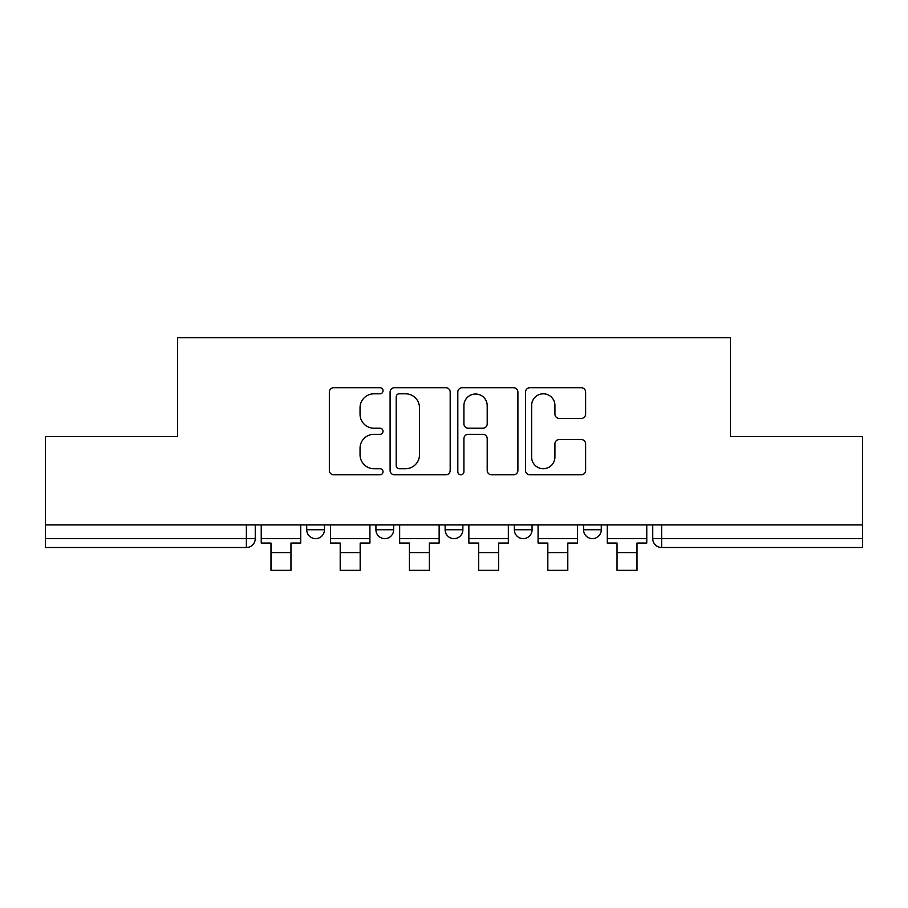 <?xml version="1.0" encoding="UTF-8"?>
<svg xmlns="http://www.w3.org/2000/svg" width="908" height="908" viewBox="0 0 908 908"><rect width="100%" height="100%" fill="white"/><g stroke="black" fill="none" stroke-linecap="round" stroke-linejoin="round"><path stroke-width="1.36" d="M383.017 390.769A3.053 3.053 0 0 0 379.975 387.716L333.701 387.716A4.358 4.358 0 0 0 329.343 392.074L329.343 470.457A4.358 4.358 0 0 0 333.701 474.805L379.975 474.805A3.053 3.053 0 0 0 383.017 471.763A3.053 3.053 0 0 0 379.975 468.71L373.983 468.71A13.938 13.938 0 0 1 360.045 454.783L360.045 448.246A13.938 13.938 0 0 1 373.983 434.308L379.975 434.308A3.053 3.053 0 0 0 383.017 431.266A3.053 3.053 0 0 0 379.975 428.213L373.983 428.213A13.938 13.938 0 0 1 360.045 414.275L360.045 407.749A13.938 13.938 0 0 1 373.983 393.811L379.975 393.811A3.053 3.053 0 0 0 383.017 390.769M583.549 529.75L583.549 524.869L583.549 529.75A8.876 8.876 0 0 0 592.413 538.626A8.876 8.876 0 0 1 583.549 529.75L601.289 529.75A8.876 8.876 0 0 1 592.413 538.626M514.337 524.869L514.337 529.75L532.077 529.75A8.876 8.876 0 0 1 523.212 538.626A8.876 8.876 0 0 1 514.337 529.75L514.337 524.869M445.124 524.869L445.124 529.75L462.876 529.75A8.876 8.876 0 0 1 454 538.626A8.876 8.876 0 0 1 445.124 529.75L445.124 524.869M375.923 529.75L375.923 524.869L375.923 529.75A8.876 8.876 0 0 0 384.788 538.626A8.876 8.876 0 0 1 375.923 529.75L393.663 529.75A8.876 8.876 0 0 1 384.788 538.626A8.876 8.876 0 0 0 393.663 529.75A8.876 8.876 0 0 1 384.788 538.626M306.711 529.75L306.711 524.869L306.711 529.75A8.876 8.876 0 0 0 315.587 538.626A8.876 8.876 0 0 1 306.711 529.75L324.451 529.75A8.876 8.876 0 0 1 315.587 538.626A8.876 8.876 0 0 0 324.451 529.75A8.876 8.876 0 0 1 315.587 538.626M581.268 418.418A4.358 4.358 0 0 0 585.626 414.059L585.626 392.074A4.358 4.358 0 0 0 581.268 387.716L529.886 387.716A4.358 4.358 0 0 0 525.528 392.074L525.528 470.457A4.358 4.358 0 0 0 529.886 474.805L581.268 474.805A4.358 4.358 0 0 0 585.626 470.457L585.626 443.887A4.358 4.358 0 0 0 581.268 439.54L559.271 439.54A4.358 4.358 0 0 0 554.924 443.887L554.924 457.065A11.645 11.645 0 0 1 543.268 468.71A11.645 11.645 0 0 1 531.623 457.065L531.623 405.456A11.645 11.645 0 0 1 543.268 393.811A11.645 11.645 0 0 1 554.924 405.456L554.924 414.059A4.358 4.358 0 0 0 559.271 418.418L581.268 418.418M45.4 524.869L45.4 436.589L177.605 436.589L177.605 337.651L730.395 337.651L730.395 436.589L862.6 436.589L862.6 524.869L45.4 524.869L45.4 538.626L255.25 538.626L255.25 524.869M450.186 392.074A4.358 4.358 0 0 0 445.839 387.716L394.447 387.716A4.358 4.358 0 0 0 390.099 392.074L390.099 470.457A4.358 4.358 0 0 0 394.447 474.805L445.839 474.805A4.358 4.358 0 0 0 450.186 470.457L450.186 392.074M462.161 387.716L513.553 387.716A4.358 4.358 0 0 1 517.9 392.074L517.9 470.457A4.358 4.358 0 0 1 513.553 474.805L491.557 474.805A4.358 4.358 0 0 1 487.21 470.457L487.21 438.666A4.358 4.358 0 0 0 482.852 434.308L468.267 434.308A4.358 4.358 0 0 0 463.909 438.666L463.909 471.763A3.053 3.053 0 0 1 460.855 474.805A3.053 3.053 0 0 1 457.814 471.763L457.814 392.074A4.358 4.358 0 0 1 462.161 387.716M652.75 524.869L652.75 538.626L862.6 538.626L862.6 547.501L661.626 547.501A8.876 8.876 0 0 1 652.75 538.626L652.75 524.869M862.6 524.869L862.6 538.626M246.374 524.869L246.374 547.501A8.876 8.876 0 0 0 255.25 538.626A8.876 8.876 0 0 1 246.374 547.501L45.4 547.501L45.4 538.626M601.289 524.869L601.289 529.75M532.077 524.869L532.077 529.75A8.876 8.876 0 0 1 523.212 538.626A8.876 8.876 0 0 0 532.077 529.75L532.077 524.869M462.876 524.869L462.876 529.75A8.876 8.876 0 0 1 454 538.626A8.876 8.876 0 0 0 462.876 529.75L462.876 524.869M393.663 524.869L393.663 529.75L393.663 524.869M324.451 524.869L324.451 529.75L324.451 524.869M399.236 393.811A3.053 3.053 0 0 0 396.194 396.864L396.194 465.668A3.053 3.053 0 0 0 399.236 468.71L405.558 468.71A13.938 13.938 0 0 0 419.485 454.783L419.485 407.749A13.938 13.938 0 0 0 405.558 393.811L399.236 393.811M487.21 405.683A11.645 11.645 0 0 0 475.554 394.027A11.645 11.645 0 0 0 463.909 405.683L463.909 423.854A4.358 4.358 0 0 0 468.267 428.213L482.852 428.213A4.358 4.358 0 0 0 487.21 423.854L487.21 405.683M261.232 538.626L300.718 538.626L300.718 543.063L290.957 543.063L290.957 570.349L270.993 570.349L270.993 543.063L261.232 543.063L261.232 524.869M300.718 538.626L300.718 524.869M330.444 538.626L369.931 538.626L369.931 543.063L360.17 543.063L360.17 570.349L340.205 570.349L340.205 543.063L330.444 543.063L330.444 524.869M369.931 538.626L369.931 524.869M399.656 538.626L439.143 538.626L439.143 543.063L429.382 543.063L429.382 570.349L409.417 570.349L409.417 543.063L399.656 543.063L399.656 524.869M439.143 538.626L439.143 524.869M468.857 538.626L508.344 538.626L508.344 543.063L498.583 543.063L498.583 570.349L478.618 570.349L478.618 543.063L468.857 543.063L468.857 524.869M508.344 538.626L508.344 524.869M538.069 538.626L577.556 538.626L577.556 543.063L567.795 543.063L567.795 570.349L547.83 570.349L547.83 543.063L538.069 543.063L538.069 524.869M577.556 538.626L577.556 524.869M607.282 538.626L646.768 538.626L646.768 543.063L637.007 543.063L637.007 570.349L617.043 570.349L617.043 543.063L607.282 543.063L607.282 524.869M646.768 538.626L646.768 524.869M661.626 524.869L661.626 547.501M270.993 552.597L290.957 552.597M340.205 552.597L360.17 552.597M409.417 552.597L429.382 552.597M478.618 552.597L498.583 552.597M547.83 552.597L567.795 552.597M617.043 552.597L637.007 552.597"/></g></svg>
